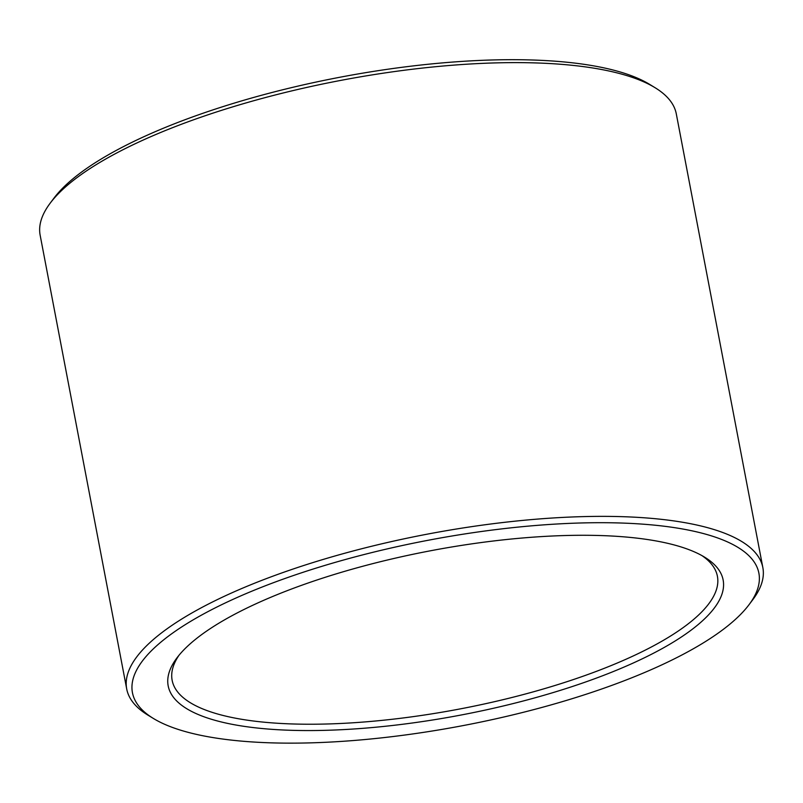 <?xml version="1.0" encoding="UTF-8"?>
<svg xmlns="http://www.w3.org/2000/svg" width="803" height="803" viewBox="0 0 803 803"><rect width="100%" height="100%" fill="white"/><g stroke="black" fill="none" stroke-linecap="round" stroke-linejoin="round"><path stroke-width="1.2" d="M701.862 555.556A277.547 82.077 -10.8 0 1 717.41 576.283A277.547 82.077 -10.8 0 1 599.56 670.154A277.547 82.077 -10.8 0 1 324.553 724.055A277.547 82.077 -10.8 0 1 172.143 680.302A277.547 82.077 -10.8 0 1 178.979 655.298M603.194 675.534A282.485 83.532 -10.8 0 1 285.707 730.108A282.485 83.532 -10.8 0 1 176.961 657.858A282.485 83.532 -10.8 0 1 430.006 550.868A282.485 83.532 -10.8 0 1 704.663 557.192A282.485 83.532 -10.8 0 1 603.194 675.534M153.293 718.404L147.882 715.102A323.81 95.748 -10.8 0 1 126.703 688.964L40.15 235.219A323.81 95.748 -10.8 0 1 50.218 203.129L54.032 198.06A318.871 94.292 -10.8 0 1 339.669 77.289A318.871 94.292 -10.8 0 1 649.707 84.425L655.118 87.738A323.81 95.748 -10.8 0 1 676.297 113.865L762.85 567.611A323.81 95.748 -10.8 0 1 752.782 599.711L748.968 604.779A318.871 94.292 -10.8 0 1 623.489 681.024A318.871 94.292 -10.8 0 1 153.293 718.404A318.871 94.292 -10.8 0 1 427.989 540.299A318.871 94.292 -10.8 0 1 748.968 604.779M50.218 203.129A323.81 95.748 -10.8 0 1 340.281 80.491A323.81 95.748 -10.8 0 1 655.118 87.738M126.703 688.964A323.81 95.748 -10.8 0 1 426.835 534.236A323.81 95.748 -10.8 0 1 762.85 567.611"/></g></svg>
